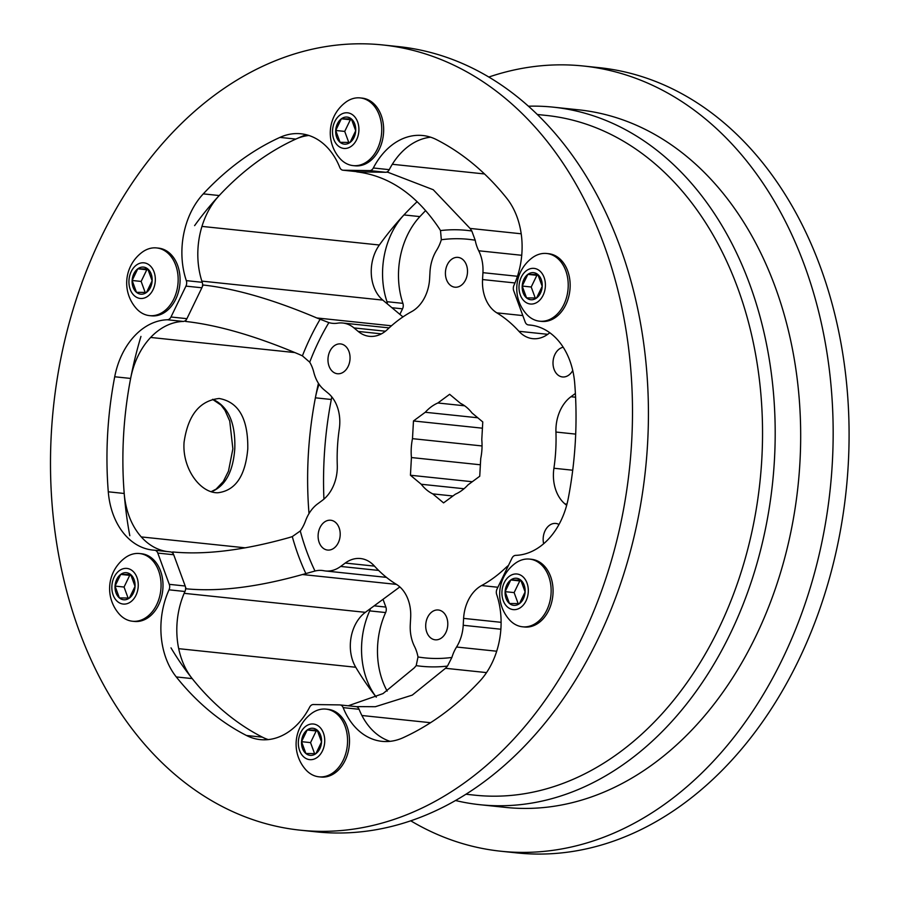 <?xml version="1.0" encoding="UTF-8"?>
<svg xmlns="http://www.w3.org/2000/svg" width="899" height="899" viewBox="0 0 899 899"><rect width="100%" height="100%" fill="white"/><g stroke="black" fill="none" stroke-linecap="round" stroke-linejoin="round"><path stroke-width="1.35" d="M452.927 495.99L432.767 493.877L443.567 502.889L455.355 494.203A48.085 35.275 -84 0 0 467.952 484.921L479.74 476.234L480.729 458.535A48.085 35.275 -84 0 0 481.785 439.645L482.774 421.946L471.975 412.933A48.085 35.275 -84 0 0 460.434 403.314L449.635 394.301L437.858 402.988A48.085 35.275 -84 0 0 425.261 412.27L413.473 420.957L412.484 438.656A48.085 35.275 -84 0 0 411.427 457.546L410.438 475.245L421.238 484.258A48.085 35.275 -84 0 0 432.767 493.877M480.369 464.783L411.427 457.546M472.267 481.729L410.438 475.245M477.774 417.777L425.261 412.27M482.426 428.194L413.473 420.957M387.334 303.884A5.652 4.147 -84 0 0 386.986 301.693A70.706 51.884 -84 0 1 403.954 214.928A318.179 233.459 -84 0 1 417.158 201.668A318.179 233.459 -84 0 0 379.356 245.011A36.016 26.419 -84 0 0 382.805 300.109L402.954 316.92M318.437 383.289A318.179 233.459 -84 0 0 309.009 513.587M399.841 586.923L365.354 612.343A36.016 26.419 96 0 0 355.746 667.249A318.179 233.459 -84 0 0 376.288 697.152A70.706 51.884 -84 0 1 369.691 610.882A5.652 4.147 -84 0 0 370.298 608.69M528.398 106.206A350.7 257.316 96 0 1 536.231 106.149A350.7 257.316 96 0 1 553.278 107.161L578.754 109.835A350.7 257.316 96 0 1 798.076 485.471A350.7 257.316 96 0 1 505.564 807.403L480.077 804.729A350.7 257.316 96 0 1 455.546 800.515M140.952 336.428A318.179 233.459 -84 0 0 129.804 535.714M247.776 448.938C248.225 418.81 238.685 401.999 219.165 398.493C199.679 400.617 187.981 415.192 184.07 442.229C182.048 468.379 200.241 493.214 217.816 492.764C235.381 490.652 245.36 476.043 247.776 448.938M537.299 114.488L546.289 115.432A341.744 250.742 96 0 1 760.003 481.482A341.744 250.742 96 0 1 474.964 795.188L465.974 794.244M508.452 565.46A36.016 26.419 96 0 0 505.71 567.775A148.481 108.948 96 0 1 481.594 585.552A36.016 26.419 -84 0 0 463.603 618.388L463.221 625.277A36.016 26.419 96 0 1 456.557 647.022A36.016 26.419 -84 0 0 451.882 657.45A210.411 154.381 96 0 1 418.001 656.967A36.016 26.419 96 0 0 414.495 646.415A36.016 26.419 96 0 1 410.281 624.524L410.663 617.635A36.016 26.419 96 0 0 396.38 584.339A148.481 108.948 96 0 1 374.276 565.898A36.016 26.419 -84 0 0 360.499 558.537A36.016 26.419 -84 0 0 345.238 563.055L340.654 566.437A36.016 26.419 96 0 1 325.393 570.966A36.016 26.419 96 0 1 323.764 570.719A36.016 26.419 -84 0 0 322.123 570.472A36.016 26.419 -84 0 0 314.998 571.034A210.411 154.381 96 0 1 300.277 530.972A36.016 26.419 96 0 0 305.491 520.982A36.016 26.419 96 0 1 317.662 503.845L322.247 500.462A36.016 26.419 96 0 0 337.271 465.154A148.481 108.948 96 0 1 339.294 428.947A36.016 26.419 -84 0 0 328.247 393.268L324.033 389.75A36.016 26.419 96 0 1 313.807 372.298A36.016 26.419 -84 0 0 309.717 362.185A210.411 154.381 96 0 1 328.888 322.606A36.016 26.419 96 0 0 332.428 323.314A36.016 26.419 96 0 0 337.597 323.168A36.016 26.419 96 0 1 342.766 323.022A36.016 26.419 96 0 1 353.992 327.921L358.195 331.428A36.016 26.419 96 0 0 369.41 336.327A36.016 26.419 96 0 0 387.503 329.416A148.481 108.948 96 0 1 411.618 311.638A36.016 26.419 -84 0 0 429.61 278.802L429.992 271.914A36.016 26.419 96 0 1 436.656 250.169A36.016 26.419 -84 0 0 441.33 239.741A210.411 154.381 96 0 1 475.211 240.224A36.016 26.419 96 0 0 478.718 250.776A36.016 26.419 96 0 1 482.932 272.667L482.549 279.555A36.016 26.419 96 0 0 496.832 312.852A148.481 108.948 96 0 1 518.925 331.293A36.016 26.419 -84 0 0 532.714 338.653A36.016 26.419 -84 0 0 547.963 334.136L549.828 332.765M475.211 240.224L471.818 231.009L470.076 228.425L521.195 233.785M388.008 171.304L387.952 172.305L433.251 189.734L470.076 228.425M441.33 239.741L440.51 230.571L438.892 227.975C416.248 194.487 388.862 175.788 356.768 171.866L356.779 171.664M328.888 322.606L316.796 317.954L391.47 325.786M202.601 284.5L203.208 285.017C235.628 288.646 273.487 299.625 316.796 317.954M306.188 134.704A318.179 233.459 -84 0 0 194.611 225.627M309.717 362.185L302.401 355.858L299.153 354.375C255.844 336.046 217.985 325.067 185.565 321.437L184.958 320.932M300.277 530.972L292.287 536.602L288.905 537.658C243.865 550.3 205.129 555.065 172.687 551.952A268.677 197.139 -84 0 0 173.204 553.705M172.012 552.447L172.687 551.952M314.998 571.034L302.446 574.528L396.47 584.395M418.001 656.967L416.192 665.631L414.304 667.845L383.008 693.601L348.261 705.782M171.001 647.864A318.179 233.459 -84 0 0 267.52 739.675M451.882 657.45L447.488 666.08L445.488 668.294L486.539 672.598M575.394 393.459L570.955 396.729A36.016 26.419 96 0 0 555.942 432.037A148.481 108.948 96 0 1 553.919 468.244A36.016 26.419 -84 0 0 564.965 503.923L566.662 505.339M185.509 587.193A268.677 197.139 -84 0 0 186.228 588.811C218.671 591.924 257.406 587.171 302.446 574.528M186.228 588.811L185.554 589.306M356.633 706.738A268.677 197.139 -84 0 0 358.072 706.614L375.332 706.715L412.27 695.118L445.488 668.294M358.072 706.614L358.016 707.625M203.208 285.017A268.677 197.139 -84 0 0 202.309 286.612M186.284 319.696A268.677 197.139 -84 0 0 185.565 321.437M387.952 172.305A268.677 197.139 -84 0 0 386.525 172.136M357.813 171.765A268.677 197.139 -84 0 0 356.768 171.866M553.278 107.161A350.7 257.316 96 0 1 772.589 482.797A350.7 257.316 96 0 1 480.077 804.729M446.713 617.568A14.991 11.002 96 0 1 445.657 632.941A14.991 11.002 96 0 1 435.183 639.807A14.991 11.002 96 0 1 425.811 623.76A14.991 11.002 96 0 1 438.307 609.994A14.991 11.002 96 0 1 446.713 617.568M338.282 542.76A14.991 11.002 96 0 1 327.596 550.053A14.991 11.002 96 0 1 318.212 533.995A14.991 11.002 96 0 1 330.72 520.24A14.991 11.002 96 0 1 338.282 542.76M338.181 373.782A14.991 11.002 96 0 1 337.451 373.748A14.991 11.002 96 0 1 328.079 357.69A14.991 11.002 96 0 1 340.575 343.924A14.991 11.002 96 0 1 349.992 359.488A14.991 11.002 96 0 1 338.181 373.782M446.5 279.623A14.991 11.002 96 0 1 447.545 264.25A14.991 11.002 96 0 1 458.029 257.384A14.991 11.002 96 0 1 467.401 273.431A14.991 11.002 96 0 1 454.894 287.197A14.991 11.002 96 0 1 446.5 279.623M572.742 370.5A14.991 11.002 96 0 1 562.493 376.951A14.991 11.002 96 0 1 554.93 354.431A14.991 11.002 96 0 1 563.212 347.25M543.659 543.749A14.991 11.002 96 0 1 555.031 523.409A14.991 11.002 96 0 1 555.762 523.443A14.991 11.002 96 0 1 558.987 524.488M212.816 399.302C228.324 406.449 235.65 422.935 234.785 448.747C233.111 471.694 225.346 486.033 211.479 491.742M421.238 484.258L464.019 488.741M412.484 438.656L482.044 445.949M437.858 402.988L464.637 405.797M319.482 831.328A394.773 289.658 -84 0 0 630.772 454.759A394.773 289.658 -84 0 0 382.693 44.95A394.773 289.658 -84 0 0 53.423 407.337A394.773 289.658 -84 0 0 300.3 830.182A394.773 289.658 -84 0 0 319.482 831.328M430.643 137.199A70.706 51.884 -84 0 0 389.256 169.664A5.652 4.147 96 0 1 385.581 172.271L369.646 170.596L343.204 170.226L359.139 171.9A5.652 4.147 96 0 1 358.858 171.878A5.652 4.147 96 0 1 358.589 171.844M369.646 170.596A5.652 4.147 -84 0 0 373.332 167.989L389.256 169.664M355.701 706.58A5.652 4.147 96 0 1 355.982 706.592A5.652 4.147 96 0 1 359.083 709.289L343.16 707.625A70.706 51.884 -84 0 0 382.008 741.349A70.706 51.884 -84 0 0 403.067 737.731A318.179 233.459 -84 0 0 479.695 681.262A70.706 51.884 -84 0 0 496.675 594.497A5.652 4.147 -84 0 1 497.046 589.014L512.003 558.133A5.652 4.147 -84 0 1 515.621 555.368A70.706 51.884 -84 0 0 568.269 498.361A318.179 233.459 -84 0 0 574.708 383.334A70.706 51.884 -84 0 0 530.264 325.067A70.706 51.884 -84 0 0 528.511 324.921A5.652 4.147 -84 0 1 528.365 324.91A5.652 4.147 -84 0 1 525.196 322.056L513.722 290.793A5.652 4.147 -84 0 1 513.958 285.309A70.706 51.884 -84 0 0 506.699 198.207A318.179 233.459 -84 0 0 436.509 139.637A70.706 51.884 -84 0 0 422.766 135.524A70.706 51.884 -84 0 0 373.332 167.989M343.16 707.625A5.652 4.147 -84 0 0 340.058 704.928A5.652 4.147 -84 0 0 339.777 704.906L313.335 704.535A5.652 4.147 -84 0 0 309.661 707.142A70.706 51.884 -84 0 1 260.216 739.607A70.706 51.884 -84 0 1 246.483 735.494L262.407 737.169A70.706 51.884 -84 0 0 268.273 739.596M154.763 550.244L170.405 551.885A5.652 4.147 96 0 1 170.54 551.896A5.652 4.147 96 0 1 173.709 554.75L185.194 586.013A5.652 4.147 96 0 1 184.958 591.497L169.034 589.823A70.706 51.884 -84 0 0 176.283 676.936A318.179 233.459 -84 0 0 246.483 735.494M169.034 589.823A5.652 4.147 -84 0 0 169.27 584.339L185.194 586.013M173.709 554.75L157.786 553.076L169.27 584.339M157.786 553.076A5.652 4.147 -84 0 0 154.617 550.222A5.652 4.147 -84 0 0 154.482 550.21A70.706 51.884 -84 0 1 152.729 550.064A70.706 51.884 -84 0 1 108.285 491.798L124.208 493.472A70.706 51.884 -84 0 0 166.843 551.503M308.863 135.468A70.706 51.884 -84 0 0 295.85 139.075A318.179 233.459 -84 0 0 219.221 195.544A70.706 51.884 -84 0 0 202.241 282.308A5.652 4.147 96 0 1 201.87 287.781L186.913 318.673A5.652 4.147 96 0 1 183.284 321.437L167.36 319.763A70.706 51.884 -84 0 0 114.712 376.771A318.179 233.459 -84 0 0 108.285 491.798M167.36 319.763A5.652 4.147 -84 0 0 170.99 316.999L186.913 318.673M201.87 287.781L185.947 286.118L170.99 316.999M185.947 286.118A5.652 4.147 -84 0 0 186.318 280.634L202.241 282.308M343.204 170.226A5.652 4.147 -84 0 1 342.935 170.203A5.652 4.147 -84 0 1 339.822 167.506A70.706 51.884 -84 0 0 300.985 133.782A70.706 51.884 -84 0 0 279.926 137.401A318.179 233.459 -84 0 0 203.286 193.869A70.706 51.884 -84 0 0 186.318 280.634M300.3 830.182L316.223 831.856A394.773 289.658 -84 0 0 335.406 832.991A394.773 289.658 -84 0 0 646.707 456.434A394.773 289.658 -84 0 0 398.617 46.624L382.693 44.95M385.581 172.271L359.139 171.9M183.284 321.437A70.706 51.884 -84 0 0 130.636 378.434A318.179 233.459 -84 0 0 124.208 493.472M184.958 591.497A70.706 51.884 -84 0 0 192.206 678.599A318.179 233.459 -84 0 0 262.407 737.169M359.083 709.289A70.706 51.884 -84 0 0 390.054 741.338M410.764 820.821A394.773 289.658 -84 0 0 500.968 851.241A394.773 289.658 -84 0 0 520.15 852.376A394.773 289.658 -84 0 0 831.44 475.818A394.773 289.658 -84 0 0 583.361 66.009A394.773 289.658 -84 0 0 488.809 77.044M319.066 384.244A70.706 51.884 -84 0 0 315.38 397.819A318.179 233.459 -84 0 0 308.953 512.857A70.706 51.884 -84 0 0 309.009 513.576M500.968 851.241L516.891 852.915A394.773 289.658 -84 0 0 536.074 854.05A394.773 289.658 -84 0 0 847.364 477.481A394.773 289.658 -84 0 0 599.285 67.672L583.361 66.009M425.665 210.58A318.179 233.459 -84 0 0 419.889 216.603A70.706 51.884 -84 0 0 402.909 303.356A5.652 4.147 96 0 1 402.538 308.84L399.875 314.347M331.832 396.92A70.706 51.884 -84 0 0 331.304 399.493A318.179 233.459 -84 0 0 323.932 499.125M383.019 599.318L385.862 607.072A5.652 4.147 96 0 1 385.626 612.556A70.706 51.884 -84 0 0 387.166 691.095M531.208 304.064A17.913 13.148 -84 0 0 544.109 277.431A17.913 13.148 -84 0 0 521.296 277.106A17.913 13.148 -84 0 0 531.208 304.064M526.23 313.852A34.038 24.97 -84 0 0 539.591 321.19A34.038 24.97 -84 0 0 541.243 321.291A34.038 24.97 -84 0 0 568.078 288.826A34.038 24.97 -84 0 0 546.693 253.496A34.038 24.97 -84 0 0 532.073 257.923A38.399 38.399 0 0 0 526.218 313.852M537.86 274.521A13.609 9.979 -84 0 0 527.859 274.375A13.609 9.979 -84 0 0 522.207 286.051A13.609 9.979 -84 0 0 526.544 297.884A13.609 9.979 -84 0 0 536.546 298.019A13.609 9.979 -84 0 0 542.209 286.343A13.609 9.979 -84 0 0 537.86 274.521L527.859 274.375L522.207 286.051L526.544 297.884L536.546 298.019L542.209 286.343L537.86 274.521M539.591 321.19L541.524 321.392A34.038 24.97 -84 0 0 543.176 321.494A34.038 24.97 -84 0 0 570.011 289.029A34.038 24.97 -84 0 0 548.626 253.698L546.693 253.496M538.445 275.341L536.872 275.319L531.208 287.006L535.276 298.075M536.872 275.319L527.859 274.375M531.208 287.006L522.207 286.051M514.116 609.668A17.913 13.148 -84 0 0 527.016 583.035A17.913 13.148 -84 0 0 504.215 582.709A17.913 13.148 -84 0 0 514.116 609.668M524.162 626.895A34.038 24.97 -84 0 0 550.997 594.43A34.038 24.97 -84 0 0 529.612 559.099A34.038 24.97 -84 0 0 514.992 563.527A38.399 38.399 0 0 0 509.137 619.456A34.038 24.97 -84 0 0 522.51 626.794A34.038 24.97 -84 0 0 524.162 626.895M520.779 580.113A13.609 9.979 -84 0 0 510.778 579.979A13.609 9.979 -84 0 0 505.114 591.654A13.609 9.979 -84 0 0 509.463 603.487A13.609 9.979 -84 0 0 519.465 603.622A13.609 9.979 -84 0 0 525.117 591.947A13.609 9.979 -84 0 0 520.779 580.113L510.778 579.979L505.114 591.654L509.463 603.487L519.465 603.622L525.117 591.947L520.779 580.113M522.51 626.794L524.432 626.996A34.038 24.97 -84 0 0 526.084 627.097A34.038 24.97 -84 0 0 552.93 594.632A34.038 24.97 -84 0 0 531.534 559.302L529.612 559.099M521.364 580.945L519.779 580.923L514.127 592.598L518.195 603.679M519.779 580.923L510.778 579.979M514.127 592.598L505.114 591.654M344.71 148.481A17.913 13.148 -84 0 0 357.611 121.848A17.913 13.148 -84 0 0 334.81 121.522A17.913 13.148 -84 0 0 344.71 148.481M345.587 102.34A38.399 38.399 0 0 0 339.732 158.269A34.038 24.97 -84 0 0 353.093 165.607A34.038 24.97 -84 0 0 354.757 165.708A34.038 24.97 -84 0 0 381.592 133.243A34.038 24.97 -84 0 0 360.196 97.912A34.038 24.97 -84 0 0 345.576 102.34M351.374 118.926A13.609 9.979 -84 0 0 341.373 118.792A13.609 9.979 -84 0 0 335.709 130.467A13.609 9.979 -84 0 0 340.058 142.3A13.609 9.979 -84 0 0 350.059 142.435A13.609 9.979 -84 0 0 355.712 130.76A13.609 9.979 -84 0 0 351.374 118.926L341.373 118.792L335.709 130.467L340.058 142.3L350.059 142.435L355.712 130.76L351.374 118.926M353.093 165.607L355.026 165.809A34.038 24.97 -84 0 0 356.678 165.91A34.038 24.97 -84 0 0 383.513 133.445A34.038 24.97 -84 0 0 362.128 98.115L360.196 97.912M351.959 119.758L350.374 119.736L344.722 131.411L348.79 142.492M350.374 119.736L341.373 118.792M344.722 131.411L335.709 130.467M141.132 298.502A17.913 13.148 -84 0 0 154.032 271.858A17.913 13.148 -84 0 0 131.232 271.532A17.913 13.148 -84 0 0 141.132 298.502M151.178 315.729A34.038 24.97 -84 0 0 178.013 283.264A34.038 24.97 -84 0 0 156.617 247.933A34.038 24.97 -84 0 0 141.997 252.361A38.399 38.399 0 0 0 136.154 308.29A34.038 24.97 -84 0 0 149.515 315.628A34.038 24.97 -84 0 0 151.178 315.729M147.796 268.947A13.609 9.979 -84 0 0 137.794 268.812A13.609 9.979 -84 0 0 132.131 280.488A13.609 9.979 -84 0 0 136.479 292.31A13.609 9.979 -84 0 0 146.481 292.456A13.609 9.979 -84 0 0 152.133 280.78A13.609 9.979 -84 0 0 147.796 268.947L137.794 268.812L132.131 280.488L136.479 292.31L146.481 292.456L152.133 280.78L147.796 268.947M149.515 315.628L151.448 315.83A34.038 24.97 -84 0 0 153.1 315.931A34.038 24.97 -84 0 0 179.935 283.466A34.038 24.97 -84 0 0 158.55 248.135L156.617 247.933M148.38 269.779L146.795 269.756L141.143 281.432L145.211 292.512M146.795 269.756L137.794 268.812M141.143 281.432L132.131 280.488M124.051 604.106A17.913 13.148 -84 0 0 136.951 577.461A17.913 13.148 -84 0 0 114.139 577.136A17.913 13.148 -84 0 0 124.051 604.106M134.086 621.333A34.038 24.97 -84 0 0 160.921 588.867A34.038 24.97 -84 0 0 139.536 553.537A34.038 24.97 -84 0 0 124.916 557.953A38.399 38.399 0 0 0 119.073 613.882A34.038 24.97 -84 0 0 132.434 621.231A34.038 24.97 -84 0 0 134.086 621.333M130.703 574.551A13.609 9.979 -84 0 0 120.702 574.405A13.609 9.979 -84 0 0 115.05 586.092A13.609 9.979 -84 0 0 119.387 597.914A13.609 9.979 -84 0 0 129.389 598.06A13.609 9.979 -84 0 0 135.052 586.373A13.609 9.979 -84 0 0 130.703 574.551L120.702 574.405L115.05 586.092L119.387 597.914L129.389 598.06L135.052 586.373L130.703 574.551M132.434 621.231L134.367 621.434A34.038 24.97 -84 0 0 136.019 621.535A34.038 24.97 -84 0 0 162.854 589.07A34.038 24.97 -84 0 0 141.469 553.739L139.536 553.537M131.288 575.371L129.714 575.349L124.051 587.036L128.119 598.116M129.714 575.349L120.702 574.405M124.051 587.036L115.05 586.092M310.537 759.689A17.913 13.148 -84 0 0 323.438 733.045A17.913 13.148 -84 0 0 300.637 732.719A17.913 13.148 -84 0 0 310.537 759.689M320.583 776.916A34.038 24.97 -84 0 0 347.419 744.451A34.038 24.97 -84 0 0 326.034 709.12A34.038 24.97 -84 0 0 311.414 713.548A38.399 38.399 0 0 0 305.559 769.477A34.038 24.97 -84 0 0 318.931 776.815A34.038 24.97 -84 0 0 320.583 776.916M317.201 730.134A13.609 9.979 -84 0 0 307.2 729.988A13.609 9.979 -84 0 0 301.536 741.675A13.609 9.979 -84 0 0 305.885 753.497A13.609 9.979 -84 0 0 315.886 753.643A13.609 9.979 -84 0 0 321.539 741.956A13.609 9.979 -84 0 0 317.201 730.134L307.2 729.988L301.536 741.675L305.885 753.497L315.886 753.643L321.539 741.956L317.201 730.134M318.931 776.815L320.853 777.017A34.038 24.97 -84 0 0 322.505 777.118A34.038 24.97 -84 0 0 349.351 744.653A34.038 24.97 -84 0 0 327.955 709.322L326.034 709.12M317.785 730.966L316.201 730.943L310.548 742.619L314.616 753.699M316.201 730.943L307.2 729.988M310.548 742.619L301.536 741.675M141.267 536.917L245.258 547.828M150.65 337.451L294.928 352.588M518.925 331.293L547.727 334.316M496.832 312.852L522.825 315.583M482.549 279.555L514.981 282.96M482.932 272.667L517.453 276.285M478.718 250.776L521.735 255.294M392.312 164.281L484.516 173.957M358.195 331.428L381.401 333.855M353.992 327.921L385.435 331.214M201.859 281.117L382.805 300.109M201.96 226.402L379.356 245.011M340.654 566.437L378.625 570.427M345.238 563.055L374.49 566.123M178.71 648.673L355.746 667.249M184.149 593.329L365.354 612.343M456.557 647.022L496.697 651.224M463.221 625.277L500.867 629.233M463.603 618.388L501.103 622.322M481.594 585.552L497.9 587.261M505.71 567.775L507.25 567.943M361.915 715.503L430.542 722.706M564.965 503.923L566.977 504.137M553.919 468.244L572.719 470.222M555.942 432.037L575.686 434.116M570.955 396.729L575.585 397.212M440.51 230.571A219.131 160.786 96 0 1 471.818 231.009M302.401 355.858A219.131 160.786 96 0 1 320.1 319.291M305.885 573.607A219.131 160.786 96 0 1 292.287 536.602M447.488 666.08A219.131 160.786 96 0 1 416.192 665.631M528.511 324.921L532.006 325.292M279.926 137.401L295.85 139.075M203.286 193.869L219.221 195.544M114.712 376.771L130.636 378.434M176.283 676.936L192.206 678.599M403.954 214.928L419.889 216.603M386.986 301.693L402.909 303.356M402.538 308.84L391.942 307.728M315.38 397.819L331.304 399.493M374.164 605.836L385.862 607.072M385.626 612.556L369.691 610.882M342.766 323.022L389.132 327.888M325.393 570.966L386.446 577.372M211.209 491.652L216.086 489.146L223.3 481.516L228.481 471.132L232.875 448.837L229.739 421.08L224.997 410.371L221.053 405.134L212.557 399.37M342.935 170.203L358.858 171.878M154.617 550.222L170.54 551.896M340.058 704.928L355.982 706.592M528.365 324.91L532.073 325.303"/></g></svg>
